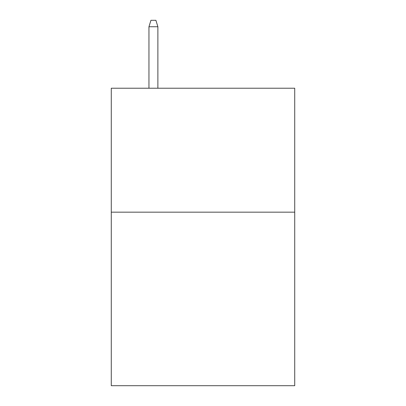 <?xml version="1.0" encoding="UTF-8"?>
<svg xmlns="http://www.w3.org/2000/svg" width="406" height="406" viewBox="0 0 406 406"><rect width="100%" height="100%" fill="white"/><g stroke="black" fill="none" stroke-linecap="round" stroke-linejoin="round"><path stroke-width="0.61" d="M294.72 212.171L294.72 385.7L111.28 385.7L111.28 88.224L294.72 88.224L294.72 212.171L111.28 212.171M157.883 88.224L157.883 26.745L148.956 26.745L148.956 88.224M148.956 26.745L150.941 20.3L155.899 20.3L157.883 26.745"/></g></svg>
